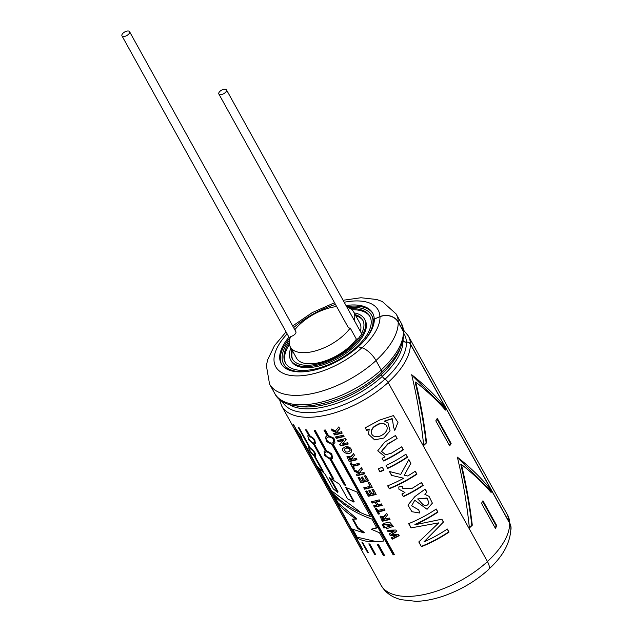 <?xml version="1.0" encoding="UTF-8"?>
<svg xmlns="http://www.w3.org/2000/svg" width="633" height="633" viewBox="0 0 633 633"><rect width="100%" height="100%" fill="white"/><g stroke="black" fill="none" stroke-linecap="round" stroke-linejoin="round"><path stroke-width="0.95" d="M346.931 307.163A36.176 17.32 151 0 1 353.681 311.99L359.837 323.107A36.176 17.32 151 0 1 360.351 331.383M355.77 315.772A40.195 19.243 151 0 1 363.026 320.615M355.153 314.656A40.195 19.243 151 0 1 362.741 320.045A40.195 19.243 151 0 1 361.475 333.718A4.344 2.081 151 0 1 360.217 335.894A40.195 19.243 151 0 1 323.985 362.131A40.195 19.243 151 0 1 292.422 359.022A40.195 19.243 151 0 1 291.868 349.74M354.179 312.892A42.205 20.201 151 0 1 364.497 319.072L365.114 320.179A42.205 20.201 151 0 1 337.99 358.318A42.205 20.201 151 0 1 291.283 361.111L290.666 359.995A42.205 20.201 151 0 1 290.895 347.968M285.712 363.469A48.235 23.089 151 0 1 288.237 346.322A48.235 23.089 151 0 1 289.447 344.36M351.885 309.759A48.235 23.089 151 0 1 370.06 316.714M358.333 338.615A4.344 2.081 151 0 1 356.371 339.146A36.176 17.32 151 0 1 323.708 361.396A36.176 17.32 151 0 1 296.553 358.183L290.397 347.074A36.176 17.32 151 0 1 290.705 336.487A4.344 2.081 151 0 0 294.709 334.438A4.344 2.081 151 0 0 295.864 331.684L129.551 31.65A4.344 2.081 151 0 1 126.766 35.575A4.344 2.081 151 0 1 121.963 35.859A4.344 2.081 151 0 1 122.161 34.269A4.344 2.081 151 0 1 126.062 31.341A4.344 2.081 151 0 1 129.551 31.65M292.747 359.568A40.195 19.243 151 0 1 292.486 350.848M364.497 319.072A42.205 20.201 151 0 1 337.373 357.202A42.205 20.201 151 0 1 290.666 359.995M350.429 308.667A48.235 23.089 151 0 1 369.767 316.144A48.235 23.089 151 0 1 338.774 359.726A48.235 23.089 151 0 1 285.388 362.923A48.235 23.089 151 0 1 287.627 345.207A48.235 23.089 151 0 1 289.297 342.556M307.013 371.452A50.244 24.054 151 0 1 283.631 363.896A50.244 24.054 151 0 1 285.958 345.444A50.244 24.054 151 0 1 289.55 340.15M348.253 307.606A50.244 24.054 151 0 1 371.524 315.171A50.244 24.054 151 0 1 361.53 343.664M371.524 315.171L372.141 316.286A50.244 24.054 151 0 1 373.415 325.378M290.65 370.621A50.244 24.054 151 0 1 284.249 365.004L283.631 363.896M219.05 92.426A4.344 2.081 151 0 1 222.951 89.506A4.344 2.081 151 0 1 226.448 89.807A4.344 2.081 151 0 1 223.655 93.731A4.344 2.081 151 0 1 218.852 94.016A4.344 2.081 151 0 1 219.05 92.426M356.371 339.146L350.207 328.036A4.344 2.081 151 0 1 348.205 327.38L218.852 94.016M294.804 329.777A36.176 17.32 151 0 1 336.669 306.57M353.681 311.99A36.176 17.32 151 0 1 354.195 320.274M350.207 328.036A36.176 17.32 151 0 1 317.544 350.278A36.176 17.32 151 0 1 290.397 347.074M437.261 418.334L451.139 443.377A72.209 34.57 151 0 1 449.683 445.901L435.805 420.858A72.209 34.57 151 0 0 437.261 418.334M472.289 525.2C469.876 504.952 466.26 484.704 461.425 464.464C472.756 473.437 482.663 482.789 491.145 492.514A72.209 34.57 151 0 0 491.2 490.148C481.879 478.603 470.604 467.605 457.374 457.153C462.992 480.803 466.996 504.406 469.385 527.969A72.209 34.57 151 0 0 472.289 525.2L471.822 525.113C469.354 504.92 465.69 484.736 460.824 464.543L461.425 464.464M402.936 340.514L402.952 340.538A3.442 2.936 177.8 0 0 406.41 342.176A3.893 3.323 -2.2 0 1 410.319 344.028L509.605 523.143A13.673 11.671 -2.2 0 1 510.894 527.716C510.594 542.489 503.1 556.415 488.423 569.494M445.505 407.715A72.209 34.57 151 0 1 445.45 410.081C436.968 400.357 427.069 391.004 415.731 382.031C420.565 402.272 424.189 422.52 426.595 442.768A72.209 34.57 151 0 1 423.691 445.545C421.301 421.974 417.297 398.371 411.687 374.728C424.909 385.173 436.184 396.171 445.505 407.715L444.857 407.984L413.143 376.485M481.499 503.29L495.378 528.333A72.209 34.57 151 0 0 496.834 525.809L482.955 500.766A72.209 34.57 151 0 1 481.499 503.29M347.564 498.836L339.43 484.158L329.5 477.765L337.603 492.371L333.306 488.913L325.235 474.354L317.086 466.363L330.806 491.113C341.076 502.507 354.298 510.973 370.487 516.52L356.885 491.983L345.61 487.347L353.752 502.024L347.564 498.836M383.321 555.37L377.173 544.277L378.336 544.222L384.524 555.386A72.352 34.633 -29 0 1 383.321 555.37L383.709 554.912L377.798 544.253M374.673 554.476L368.802 543.882L369.807 544.008L375.717 554.666A72.352 34.633 -29 0 1 374.673 554.476L375.147 554.017L369.585 543.984M367.449 552.198A72.352 34.633 -29 0 0 368.295 552.569L362.662 542.418L361.862 542.109L367.449 552.198L367.892 551.849M362.298 548.613L362.052 548.771A72.352 34.633 -29 0 0 362.677 549.302L301.862 438.804M362.052 548.771L300.778 438.234C297.027 433.288 295.461 430.456 296.078 429.752L295.698 429.657M296.323 429.585L292.921 424.063A72.352 34.633 -29 0 0 293.546 424.585L296.703 430.274C300.849 434.966 302.416 437.791 301.411 438.764L301.973 438.376M322.482 469.923L322.039 470.272L323.289 471.379L314.957 456.346L315.669 456.195M315.487 455.91L314.957 456.346C316.753 454.771 315.187 451.946 310.257 447.863L299.164 427.853A72.352 34.633 -29 0 1 298.317 427.481L309.41 447.499L308.777 447.586M322.039 470.272L314.118 455.982C309.537 451.614 307.97 448.789 309.41 447.499L309.853 447.143M308.698 435.449L307.788 435.789L308.643 439.8L313.406 443.939L332.436 478.279L333.884 479.197L314.443 444.129L315.463 443.678L314.712 439.468L309.735 435.646L306.586 429.957A72.352 34.633 -29 0 1 305.549 429.76L308.698 435.449L309.165 434.998L306.348 429.91M325.283 450.672L324.056 451.345L324.816 455.641L329.991 459.154L344.233 484.854L345.847 485.606L331.194 459.17L332.562 458.3L331.803 453.861L326.486 450.68L315.4 430.669A72.352 34.633 -29 0 1 314.19 430.662L325.283 450.672L325.671 450.205L314.838 430.669M327.158 435.836L325.576 436.999L326.43 441.486L331.858 444.326L393.133 554.864A72.352 34.633 -29 0 0 394.462 554.698L333.187 444.16L334.952 442.681L333.955 438.147L328.487 435.67L325.33 429.981A72.352 34.633 -29 0 1 324.001 430.147L327.158 435.836L327.443 435.385L324.507 430.092M408.641 523.649A72.352 34.633 -29 0 0 436.248 509.019L437.949 512.097A72.352 34.633 -29 0 1 414.955 524.789L441.889 519.195L443.456 522.035L423.944 541.888A72.352 34.633 -29 0 0 447.333 529.022L449.026 532.084A72.352 34.633 -29 0 1 421.428 546.714L418.785 541.951L438.796 522.858L410.999 527.906L408.641 523.649M414.987 500.426L427.061 509.288L432.379 503.148L429.055 496.399L424.862 494.333L426.887 492.134L425.194 489.08L414.924 496.541L407.953 505.102L411.948 511.725L419.869 513.039L418.698 509.85L411.648 505.799L414.837 500.117L411.64 505.799M403.371 496.668A72.352 34.633 -29 0 0 423.176 485.44L421.538 482.488L412.115 488.36L402.762 488.32L402.564 486.397L398.806 486.935L398.901 489.198L404.985 492.498A72.352 34.633 -29 0 1 401.892 494.001L403.371 496.668L401.979 493.954M387.855 485.764L389.327 488.795A72.352 34.633 -29 0 0 416.925 474.164L415.28 471.197A72.352 34.633 -29 0 1 407.676 475.984L404.281 475.225L410.88 463.253L408.839 459.582L400.729 474.394L389.422 471.498L391.558 475.359L403.719 478.231L391.558 475.359M389.327 488.795L387.681 485.827A72.352 34.633 -29 0 0 403.719 478.231M386.075 465.469A72.352 34.633 -29 0 0 405.88 454.233L407.517 457.2A72.352 34.633 -29 0 1 387.72 468.436L386.075 465.469M382.205 458.276L383.598 460.99A72.352 34.633 -29 0 0 403.395 449.754L401.749 446.795L391.329 453.22L385.608 454.779L381.501 451.297L387.894 444.16L397.128 438.447L395.483 435.488L384.729 442.087L377.727 450.823L384.919 456.575M383.598 460.99L382.11 458.316A72.352 34.633 -29 0 0 385.022 456.907M369.213 429.285L368.43 434.096L374.578 439.872L383.883 438.028L390.07 430.82L387.902 422.694L384.199 421.151L392.349 418.848L393.584 427.259L394.778 430.44L397.983 422.353L393.394 415.588L379.523 420.122L365.209 427.829L366.697 430.503A72.352 34.633 -29 0 0 369.213 429.285L369.11 428.952A71.632 34.293 151 0 1 366.618 430.155L366.697 430.503M379.919 471.83L378.281 468.871A72.352 34.633 -29 0 0 382.277 467.194L383.922 470.161A72.352 34.633 -29 0 1 379.919 471.83L378.447 468.8M333.662 433.581A72.352 34.633 -29 0 0 337.065 432.845L332.111 430.78L331.083 428.921L335.49 430.867L338.782 426.943L339.771 428.731L337.136 431.564L339.059 432.363A72.352 34.633 -29 0 0 341.432 431.73L342.2 433.114A72.352 34.633 -29 0 1 334.43 434.958L333.662 433.581M336.297 438.329A72.352 34.633 -29 0 0 344.067 436.485L343.3 435.093A72.352 34.633 -29 0 1 335.53 436.944L336.297 438.329L335.941 436.865M342.421 444.01L346.006 439.967L345.23 438.582A72.352 34.633 -29 0 1 337.46 440.426L338.172 441.715A72.352 34.633 -29 0 0 343.331 440.552L339.723 444.516L340.467 445.861A72.352 34.633 -29 0 0 348.245 444.018L347.533 442.728A72.352 34.633 -29 0 1 342.421 444.01L346.14 439.539M345.254 446.795C349.384 446.368 351.497 447.927 351.584 451.471C350.144 455.815 341.052 452.666 342.833 448.393L345.254 446.795M351.552 456.377L351.378 456.82L346.979 456.456L349.171 461.56A72.352 34.633 -29 0 0 356.941 459.708L356.173 458.324A72.352 34.633 -29 0 1 352.897 459.178L352.486 457.801L354.456 455.214L353.538 453.568L351.378 456.82L351.703 455.736M354.338 468.278L353.214 466.252A72.352 34.633 -29 0 0 359.694 464.669L358.927 463.285A72.352 34.633 -29 0 1 352.446 464.875L351.323 462.842A72.352 34.633 -29 0 1 350.033 463.111L353.048 468.547A72.352 34.633 -29 0 0 354.338 468.278M354.662 471.466L359.615 473.524A72.352 34.633 -29 0 1 356.213 474.259L356.98 475.644A72.352 34.633 -29 0 0 364.75 473.8L363.983 472.416A72.352 34.633 -29 0 1 361.609 473.041L359.686 472.25L362.321 469.417L361.332 467.629L358.033 471.553L353.633 469.607L354.662 471.466L354.243 469.884M361.419 481.048A72.352 34.633 -29 0 0 363.12 480.676L361.214 477.242A72.352 34.633 -29 0 0 362.527 476.934L364.434 480.36A72.352 34.633 -29 0 0 366.562 479.822L364.45 476.016A72.352 34.633 -29 0 0 365.779 475.652L368.659 480.851A72.352 34.633 -29 0 1 360.889 482.694L358.08 477.63A72.352 34.633 -29 0 0 359.378 477.361L361.419 481.048M364.545 489.159A72.352 34.633 -29 0 0 372.251 487.323L369.585 482.512A72.352 34.633 -29 0 1 368.248 482.868L370.147 486.294A72.352 34.633 -29 0 1 363.777 487.774L364.545 489.159L364.189 487.687M368.928 494.602A72.352 34.633 -29 0 0 370.629 494.231L368.73 490.804A72.352 34.633 -29 0 0 370.044 490.488L371.943 493.922A72.352 34.633 -29 0 0 374.079 493.384L371.967 489.57A72.352 34.633 -29 0 0 373.296 489.214L376.176 494.405A72.352 34.633 -29 0 1 368.398 496.248L365.597 491.184A72.352 34.633 -29 0 0 366.887 490.923L368.928 494.602M376.714 505.126L375.211 502.42A72.352 34.633 -29 0 1 372.18 503.069L371.413 501.692A72.352 34.633 -29 0 0 379.191 499.841L379.95 501.217A72.352 34.633 -29 0 1 376.524 502.111L378.028 504.817A72.352 34.633 -29 0 0 381.454 503.923L382.221 505.308A72.352 34.633 -29 0 1 374.443 507.152L373.676 505.775A72.352 34.633 -29 0 0 376.714 505.126L375.211 502.42M379.61 513.877L378.487 511.852A72.352 34.633 -29 0 0 384.967 510.269L384.199 508.885A72.352 34.633 -29 0 1 377.727 510.467L376.595 508.441A72.352 34.633 -29 0 1 375.306 508.703L378.32 514.138A72.352 34.633 -29 0 0 379.61 513.877M384.635 516.061L384.46 516.496L380.061 516.14L382.253 521.236A72.352 34.633 -29 0 0 390.023 519.392L389.263 518.008A72.352 34.633 -29 0 1 385.98 518.862L385.568 517.485L387.538 514.906L386.621 513.252L384.46 516.496L384.785 515.42M384.199 524.757L391.605 525.54L385.687 527.439L386.454 528.824L393.307 526.332L389.667 522.154L383.432 523.372L384.199 524.757L383.851 523.285M395.918 530.027L387.238 530.232L388.005 531.625L393.987 531.443L389.248 533.856L390.173 535.526L396.171 535.573L391.423 537.781L392.207 539.205L399.091 535.747L398.252 534.236L391.661 534.323L396.756 531.538L395.918 530.027M385.086 527.748L384.46 526.616A72.352 34.633 -29 0 1 383.21 526.846L383.835 527.977A72.352 34.633 -29 0 0 385.086 527.748M383.962 525.722L383.337 524.599A72.352 34.633 -29 0 1 382.095 524.828L382.72 525.952A72.352 34.633 -29 0 0 383.962 525.722M363.817 532.907L351.726 528.864L356.561 537.583C362.764 541.626 371.927 542.758 384.041 540.978L379.499 532.788L371.255 529.22L376.849 528.001L371.903 519.076C355.699 513.49 342.453 504.984 332.167 493.566L337.587 503.346C342.896 509.383 349.147 514.637 356.324 519.115L352.399 519.076L357.408 528.112L363.817 532.907L364.276 532.448L357.906 527.661L357.408 528.112M510.91 529.774A13.823 11.798 177.8 0 0 511.037 527.708A13.823 11.798 177.8 0 0 509.731 523.087L410.453 343.972A4.035 3.442 177.8 0 0 406.394 342.057A3.3 2.817 -2.2 0 1 403.079 340.483L402.984 340.309M487.457 561.598A72.352 34.633 -29 0 1 380.995 585.137C384.199 590.716 388.804 594.854 394.818 597.56L400.396 599.593L416.166 601.35C425.226 601.065 434.76 599.142 444.77 595.598C461.259 589.639 475.842 580.975 488.518 569.605A13.823 5.396 -132.4 0 0 487.457 561.598L388.171 382.482A4.035 1.575 -132.4 0 0 384.943 379.135A3.3 1.29 47.6 0 1 382.308 376.39L381.264 374.514A3.3 1.29 47.6 0 1 380.868 372.829M372.964 313.651A52.254 25.011 -29 0 0 346.631 306.625M289.582 338.251A52.254 25.011 -29 0 0 281.582 364.307M403.775 333.805A4.035 3.442 177.8 0 0 403.901 332.823A4.035 3.442 177.8 0 0 403.522 331.47L398.307 322.062A13.823 11.798 177.8 0 0 379.919 316.603L374.301 319.056A52.254 25.011 151 0 1 370.313 332.38A52.254 25.011 151 0 1 358.294 346.789M374.238 318.945A52.254 25.011 -29 0 0 372.671 313.09A52.254 25.011 -29 0 0 346.014 305.517M288.964 337.144A52.254 25.011 -29 0 0 281.258 363.753A52.254 25.011 -29 0 0 358.151 346.757L361.894 347.754A13.823 5.396 -132.4 0 1 376.026 360.573L381.24 369.981A4.035 1.575 -132.4 0 1 381.549 372.323C347.707 404.352 286.345 418.215 274.777 393.52A72.352 34.633 -29 0 0 381.24 369.981M374.301 319.056L379.982 316.714A13.673 11.671 -2.2 0 1 398.173 322.118L403.387 331.526A3.893 3.323 -2.2 0 1 403.759 332.831C403.767 345.333 396.329 358.46 381.454 372.212M356.561 537.583L357.147 537.172L375.147 541.334M377.149 527.542L371.255 529.22M334.208 495.797L338.164 502.934L337.587 503.346M338.164 502.934L356.783 518.656L356.324 519.115M357.906 527.661L353.174 519.115M357.147 537.172L352.961 529.631M383.756 525.358A71.632 34.293 151 0 1 382.949 525.501L382.72 525.952M382.949 525.501L382.53 524.749M384.88 527.376A71.632 34.293 151 0 1 384.073 527.526L383.835 527.977M384.073 527.526L383.653 526.767M388.005 531.625L388.219 531.174L394.145 531.008L393.987 531.443M389.611 533.682L390.173 535.526M390.387 535.075L396.329 535.138L396.171 535.573M391.795 537.615L392.207 539.205M392.42 538.754L399.225 535.32M396.891 531.111L391.661 534.323M388.219 531.174L387.697 530.24M386.106 527.352L386.454 528.824M384.413 524.306L391.756 525.113M382.253 521.236L382.467 520.793A71.632 34.293 -29 0 0 389.833 519.052M384.737 519.155L381.652 516.995L382.783 519.59A72.352 34.633 151 0 0 384.737 519.155L384.919 518.72L381.849 516.552M379.412 513.513A71.632 34.293 151 0 1 378.526 513.695L378.32 514.138M378.526 513.695L375.717 508.623M384.777 509.929A71.632 34.293 151 0 1 378.692 511.409L378.487 511.852M374.095 505.688L374.443 507.152M374.657 506.709A71.632 34.293 -29 0 0 382.031 504.968M379.768 500.885A71.632 34.293 151 0 1 376.698 501.676L376.524 502.111M375.393 501.977A71.632 34.293 151 0 1 372.394 502.626L372.18 503.069M372.394 502.626L371.832 501.605M366.009 491.105L368.398 496.248M368.612 495.805A71.632 34.293 -29 0 0 375.986 494.064M372.299 489.483L374.079 493.384M369.11 490.717L370.629 494.231M368.588 482.781L370.147 486.294M364.758 488.708A71.632 34.293 -29 0 0 372.062 486.983M358.492 477.551L360.889 482.694M361.103 482.251A71.632 34.293 -29 0 0 368.469 480.51M364.79 475.921L366.562 479.822M361.593 477.155L363.12 480.676M356.624 474.18L356.98 475.644M357.194 475.201A71.632 34.293 -29 0 0 364.561 473.46M362.456 468.99L359.686 472.25M354.876 471.015L359.797 473.088L359.615 473.524M354.14 467.922A71.632 34.293 151 0 1 353.254 468.103L353.048 468.547M353.254 468.103L350.445 463.024M359.504 464.329A71.632 34.293 151 0 1 353.412 465.809L353.214 466.252M349.171 461.56L349.384 461.109A71.632 34.293 -29 0 0 356.751 459.368M351.655 459.479L351.837 459.036L348.775 456.868L349.701 459.906A72.352 34.633 151 0 0 351.655 459.479L348.569 457.311M346.077 448.219C348.561 447.808 349.867 448.647 349.994 450.728C347.28 452.911 345.389 452.437 344.32 449.303L346.077 448.219M344.305 449.303L346.251 447.776C348.728 447.381 350.025 448.219 350.144 450.308M343.331 440.552L343.497 440.117A71.632 34.293 151 0 1 338.386 441.264L338.172 441.715M338.386 441.264L337.872 440.346M340.016 444.208L340.467 445.861M340.681 445.418A71.632 34.293 -29 0 0 348.055 443.678M336.511 437.886A71.632 34.293 -29 0 0 343.877 436.145M342.01 432.774A71.632 34.293 -29 0 1 334.635 434.515L334.43 434.958M339.905 428.304L337.136 431.564M331.692 429.206L332.111 430.78M332.325 430.337L337.247 432.402L337.065 432.845M334.635 434.515L334.074 433.494M383.748 469.852A71.632 34.293 151 0 1 379.919 471.45M366.618 430.155L365.304 427.781M392.017 418.635L384.199 421.151M376.801 425.329C380.14 423.121 383.139 422.971 385.798 424.878C392.175 431.817 374.744 442.087 371.468 433.447C371.104 429.886 372.884 427.18 376.801 425.329M371.46 433.447L371.357 433.107C370.985 429.562 372.734 426.871 376.619 425.036C379.942 422.852 382.918 422.709 385.537 424.616M383.519 460.642A71.632 34.293 -29 0 0 403.118 449.525L403.395 449.754M403.118 449.525L401.646 446.866M381.509 451.297L387.712 443.868L397.128 438.447M396.851 438.218L395.38 435.559M407.517 457.2L407.241 456.963A71.632 34.293 -29 0 1 387.641 468.088L387.72 468.436M407.241 456.963L405.769 454.304M387.641 468.088L386.17 465.429M404.281 475.225L410.88 463.253M410.603 463.024L408.776 459.724M391.479 475.011L389.548 471.53M389.319 488.415A71.632 34.293 -29 0 0 416.649 473.927L416.925 474.164M416.649 473.927L415.169 471.269M403.292 496.319A71.632 34.293 -29 0 0 422.891 485.202L423.176 485.44M422.891 485.202L421.428 482.56M424.862 494.333L426.887 492.134M426.61 491.904L425.107 489.198M418.555 509.533L419.869 513.039M426.895 498.013L417.638 498.939C420.676 501.17 424.996 510.008 428.952 503.037L427.196 498.313L417.638 498.939M410.999 527.906L438.796 522.858M418.935 541.832L421.428 546.714M421.428 546.334A71.632 34.293 -29 0 0 448.75 531.847L449.026 532.084M448.75 531.847L447.23 529.093M443.456 522.035L423.944 541.888M443.179 521.798L441.763 519.234M437.949 512.097L437.672 511.86A71.632 34.293 -29 0 1 414.908 524.425L414.955 524.789M437.672 511.86L436.137 509.09M410.999 527.518L408.815 523.586M394.248 554.302A71.632 34.293 151 0 1 393.417 554.405L393.133 554.864M333.464 443.701L333.187 444.16M393.417 554.405L332.143 443.868L331.858 444.326M328.487 436.96C332.293 437.411 333.971 439.073 333.496 441.937C332.119 445.244 324.705 440.481 326.945 437.909L328.487 436.96M327.245 437.435L328.764 436.501C332.554 436.968 334.216 438.629 333.749 441.494M329.991 459.154L330.371 458.688L344.613 484.387L345.373 484.751M344.613 484.387L344.233 484.854M331.565 458.703L331.194 459.17M326.549 451.883C330.268 452.888 331.827 454.708 331.241 457.343C329.73 459.875 323.139 454.233 325.307 452.413L326.929 451.416C330.624 452.437 332.175 454.257 331.597 456.884M325.702 451.938L326.929 451.416M332.436 478.279L333.235 478.034M314.902 443.678L314.443 444.129M332.903 477.82L313.873 443.48L313.406 443.939M309.885 436.754C313.311 438.321 314.775 440.259 314.277 442.554C312.9 444.382 307.076 438.107 308.92 436.976L309.885 436.754M309.402 436.517L310.344 436.295C313.754 437.87 315.21 439.808 314.72 442.103M315.052 456.266L314.656 455.546L314.118 455.982M310.494 448.884C313.485 450.989 314.854 453.006 314.617 454.937C313.572 456.148 308.445 449.383 309.798 448.876L310.494 448.884M310.344 448.441L311.032 448.449M301.751 438.527L301.371 437.838L300.778 438.234M297.051 431.215C299.512 433.787 300.802 435.868 300.912 437.466C300.343 438.163 295.848 431.018 296.6 431.026L297.051 431.215M384.271 554.919A71.632 34.293 151 0 1 383.709 554.912M330.758 478.675L338.101 491.928L337.603 492.371M319.135 468.602L331.391 490.71L330.806 491.113M331.391 490.71L359.473 511.409M346.48 487.758L354.132 501.565L353.752 502.024M490.543 491.817A71.489 34.222 -29 0 0 490.543 490.417L491.2 490.148M490.543 490.417L458.838 458.917M469.33 527.503A71.489 34.222 -29 0 0 471.822 525.113M423.643 445.07A71.489 34.222 -29 0 0 426.128 442.689L426.595 442.768M426.128 442.689C423.667 422.496 419.995 402.303 415.137 382.118L415.731 382.031M444.849 409.393A71.489 34.222 -29 0 0 444.857 407.984M449.422 445.426A71.489 34.222 -29 0 0 450.538 443.472L451.139 443.377M436.928 418.935L450.538 443.472M482.623 501.36L496.225 525.904L496.834 525.809M495.117 527.859A71.489 34.222 -29 0 0 496.225 525.904M509.605 523.143A72.209 34.57 151 0 1 487.418 561.526M410.319 344.028A72.209 34.57 151 0 1 388.132 382.419M410.453 343.972A72.352 34.633 -29 0 0 408.277 335.87L403.664 330.252M380.995 585.137L281.709 406.022A72.352 34.633 -29 0 0 388.171 382.482M509.731 523.087A72.352 34.633 -29 0 0 507.555 514.977L408.277 335.87M379.919 316.603A58.537 28.018 -29 0 0 344.21 302.257M335.498 304.457A58.537 28.018 -29 0 0 293.633 327.657M287.16 333.884A58.537 28.018 -29 0 0 289.503 375.266A58.537 28.018 -29 0 0 361.894 347.754M398.307 322.062A72.352 34.633 -29 0 0 396.131 313.96L382.308 301.53L376.722 299.504L360.952 297.739L343.102 300.271M286.053 331.89L274.485 345.642L267.664 359.734L266.374 365.613L269.563 384.112A72.352 34.633 -29 0 0 376.026 360.573M403.522 331.47A72.352 34.633 -29 0 0 401.346 323.368L396.131 313.96M295.643 405.745A67.462 32.291 -29 0 0 381.264 374.514M403.079 340.483A67.462 32.291 -29 0 0 403.055 339.992M288.411 404.091A67.462 32.291 -29 0 0 382.308 376.39M406.394 342.057A69.662 33.351 -29 0 0 403.854 333.488M282.089 401.124A69.662 33.351 -29 0 0 384.943 379.135M379.982 316.714A58.537 28.018 151 0 1 362.036 347.794M398.173 322.118A72.209 34.57 151 0 1 375.986 360.501M403.387 331.526A72.209 34.57 151 0 1 381.201 369.917M400.642 347.208A67.32 32.228 151 0 1 381.232 374.443M402.952 340.538A67.32 32.228 151 0 1 382.269 376.326M406.41 342.176A69.614 33.327 151 0 1 385.03 379.183M226.448 89.807L361.562 333.559M121.963 35.859L289.874 338.79M507.555 514.977L511.037 527.708M334.548 302.74L312.227 312.623L292.683 325.948M274.777 393.52L269.563 384.112M401.346 323.368L403.901 332.823M279.39 399.138L281.709 406.022M391.819 525.137L391.677 525.564M385.742 517.042L385.576 517.485M381.841 516.544L381.644 516.995M352.66 457.358L352.494 457.801M350.002 450.736L350.152 450.308M333.559 441.969L333.805 441.525M326.881 437.878L327.182 437.411M331.296 457.366L331.652 456.915M325.251 452.381L325.647 451.915M314.324 442.586L314.767 442.135M308.872 436.944L309.347 436.493M314.656 454.977L315.179 454.541M309.759 448.837L310.305 448.409M300.944 437.506L301.53 437.102M296.568 430.986L297.17 430.59"/></g></svg>

